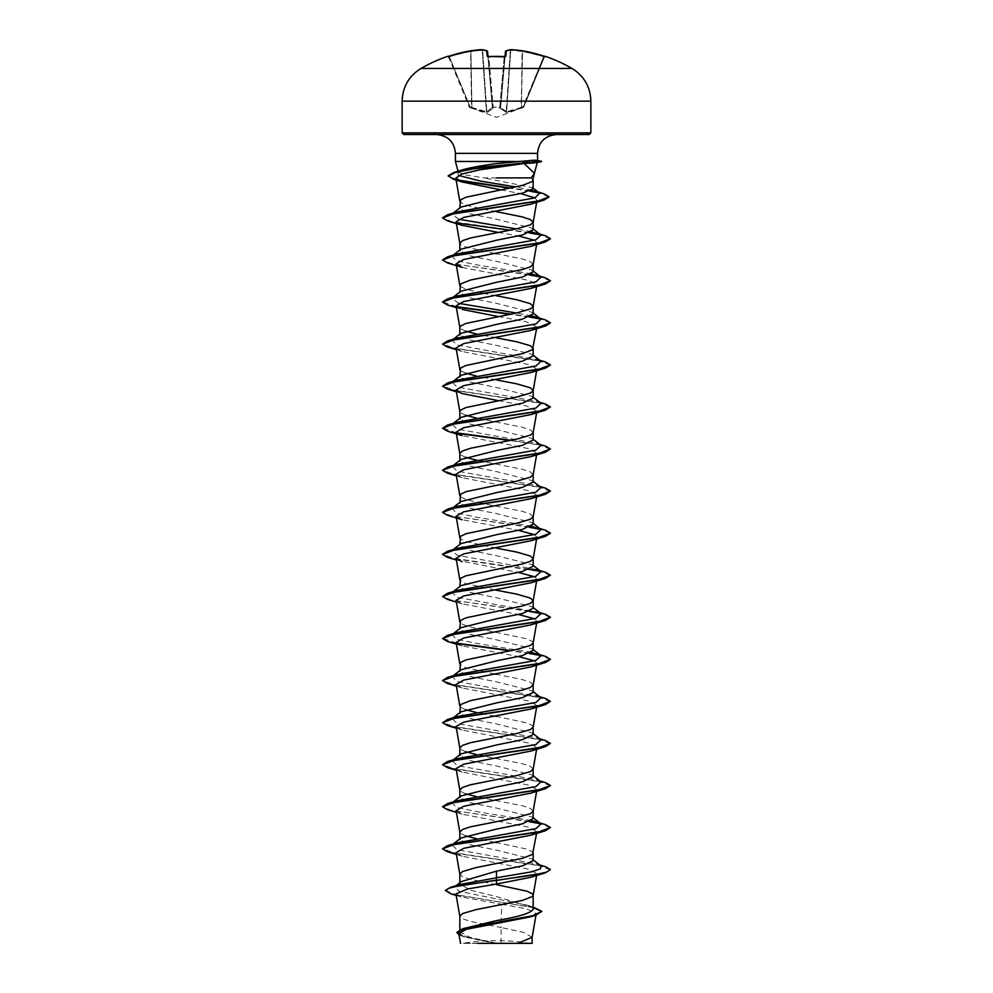 <?xml version="1.0" encoding="UTF-8"?>
<svg xmlns="http://www.w3.org/2000/svg" width="993" height="993" viewBox="0 0 993 993"><rect width="100%" height="100%" fill="white"/><g stroke="black" fill="none" stroke-linecap="round" stroke-linejoin="round"><path stroke-width="0.74" stroke-dasharray="4.96 3.72" d="M487.985 56.489L492.441 107.418L488.022 56.849L488.779 56.527L488.022 56.849L492.441 107.418L487.551 51.537A0.807 0.794 -5 0 0 486.694 50.817L487.166 56.154L488.779 56.576A150.688 139.219 180 0 1 496.5 56.39A150.688 139.219 180 0 1 504.221 56.576L505.834 56.154A0.807 0.77 5 0 0 504.978 56.849L500.559 107.418L505.015 56.489M449.022 56.191L449.382 56.849A150.142 149.571 0 0 1 470.608 51.537L471.576 107.418L470.111 106.896L449.382 56.849L470.111 106.896L469.366 107.132L486.359 111.725L471.576 107.418L470.608 51.537A150.142 149.571 -0 0 0 449.382 56.849L449.134 56.154L447.818 56.539L449.382 56.849L448.613 57.035L469.366 107.132L448.613 57.035A0.807 0.807 -22.5 0 0 447.607 56.576L449.134 56.154A150.948 150.377 180 0 1 470.471 50.817A150.862 138.846 -102.9 0 1 481.866 49.662A150.862 57.507 -95.4 0 1 486.694 50.817A0.807 0.732 -71 0 1 487.017 50.842L482.052 49.65A0.807 0.745 -82.3 0 0 481.866 49.662L470.471 50.817A0.807 0.807 0 0 0 470.471 50.817L470.918 51.537L470.471 50.817M499.827 107.579A0.807 0.757 -175 0 0 500.596 106.896L499.802 107.132L500.596 106.896A0.807 0.757 -175 0 1 499.827 107.579L493.198 107.132L499.802 107.132L504.183 57.035L504.978 56.849L504.221 56.527L499.827 107.579M523.162 107.579L522.889 106.896L521.424 107.418L522.889 106.896L543.618 56.849L544.462 56.849L523.634 107.132L544.387 57.035L543.618 56.849L523.162 107.579L506.529 112.42L499.789 108.113L506.529 112.42L523.162 107.579A0.807 0.807 -157.5 0 0 523.634 107.132L523.634 107.132A0.807 0.807 22.5 0 1 523.162 107.579M493.211 108.113L493.211 108.113A0.807 0.757 -5 0 1 492.441 107.418L486.793 111.725L492.441 107.418A0.807 0.757 -5 0 0 493.211 108.113M487.352 112.42L493.111 108.336L487.352 112.42A0.807 0.745 66.7 0 1 486.793 111.725L486.793 111.725A0.807 0.745 -113.3 0 0 487.352 112.42M471.923 108.336L486.471 112.42L471.923 108.336L471.898 107.641L471.923 108.336M469.838 107.579L471.303 108.113L469.838 107.579L470.111 106.896L469.838 107.579A0.807 0.807 -22.5 0 1 469.366 107.132A0.807 0.807 157.5 0 0 469.838 107.579M421.007 68.455L571.993 68.455M496.5 943.35L462.577 943.35L496.5 943.35M502.446 943.35L530.423 943.35L502.446 943.35M455.427 161.474L541.533 161.288M514.399 161.474L541.533 161.648M514.399 161.288L537.573 160.233M589.246 134.502L403.754 134.502M513.977 161.648L534.209 162.889M496.5 177.896L483.926 177.896L465.705 175.004L458.307 172.174L463.297 169.604L458.754 171.28M533.167 188.732L532.434 187.615L483.926 177.896M533.154 180.354L531.118 177.896M532.124 937.305L523.385 932.315L501.093 927.536L501.093 943.127L496.277 943.127L470.483 937.504L459.833 931.881L466.921 927.35M455.936 893.923L461.249 896.952L501.602 904.238L501.093 927.536L470.57 921.442L462.626 918.81L459.833 916.179M533.167 909.315L531.714 907.043L496.5 896.592L470.583 890.237L459.833 883.869L461.298 881.598M533.167 860.633L532.174 859.069L496.5 850.12L470.57 844.869L459.833 839.606M533.154 853.31L532.459 851.783L526.985 849.152L496.5 842.573M533.167 818.58L532.174 817.016L496.5 808.066L470.583 802.803L459.833 797.553M533.154 811.244L530.374 808.401L522.43 805.77L476.64 796.684M533.167 776.514L532.136 774.95L496.5 766L470.558 760.737L459.833 755.487M533.154 769.19L530.374 766.348L522.43 763.716L483.032 755.946M533.167 734.46L532.149 732.896L496.5 723.947L470.57 718.684L459.833 713.433L460.851 711.869M533.154 727.124L532.459 725.598L526.985 722.966L496.5 716.4M533.167 692.394L532.149 690.83L496.5 681.881L470.583 676.63L459.833 671.367L460.851 669.803M533.167 684.86L530.374 682.228L522.43 679.597L496.5 674.334M533.167 650.341L532.136 648.764L496.5 639.827L470.558 634.564L459.833 629.314L460.851 627.75M533.154 643.005L532.459 641.478L526.985 638.847L470.57 627.017L462.626 624.398L459.833 621.767M533.167 608.275L532.136 606.711L496.5 597.761L470.57 592.511L459.833 587.248L460.839 585.684M533.167 566.221L532.149 564.645L496.5 555.708L470.583 550.445L459.833 545.194L460.851 543.63M533.167 524.155L532.136 522.591L496.5 513.642L470.57 508.379L459.833 503.128L460.851 501.564M533.154 516.832L530.374 513.989L522.43 511.358L483.032 503.588M533.167 482.101L532.136 480.538L496.5 471.588L470.57 466.325L459.833 461.062M533.154 474.766L530.374 471.923L522.43 469.304L483.032 461.522M533.167 440.036L532.149 438.472L496.5 429.522L470.583 424.272L459.833 419.009M533.154 432.712L530.374 429.87L522.43 427.238L476.64 418.152M533.167 397.982L532.149 396.418L496.5 387.469L470.57 382.206L459.833 376.943M533.167 355.916L532.149 354.364L496.5 345.403L470.57 340.152L459.833 334.889M533.167 313.862L532.149 312.298L496.5 303.349L470.583 298.086L459.833 292.836L460.826 291.259M533.167 271.797L532.149 270.233L496.5 261.283L470.57 256.033L459.833 250.77M533.167 264.262L530.374 261.631L522.43 258.999L496.5 253.749M533.167 229.743L532.149 228.179L496.5 219.23L470.57 213.967L459.833 208.716L460.851 207.14M496.5 884.639L470.57 879.376L462.626 876.757L459.833 874.125M494.799 842.263L476.64 838.75M465.506 835.833L460.541 833.375L459.833 832.06M465.506 793.779L460.541 791.322L459.833 790.006M481.965 755.735L476.64 754.63M465.506 751.713L460.541 749.256L459.833 747.94M494.799 716.09L483.032 713.88M481.965 713.669L476.64 712.564M465.506 709.66L460.541 707.202L459.833 705.886M494.799 674.024L466.015 667.768L460.541 665.136L459.833 663.82M494.799 589.904L466.015 583.648L460.541 581.017L459.833 579.701M496.5 548.161L466.015 541.595L460.541 538.963L459.833 537.647M481.965 503.377L466.015 499.529L460.541 496.897L459.833 495.581M481.965 461.311L476.64 460.206M465.494 457.301L460.541 454.844L459.833 453.528M465.494 415.235L460.541 412.778L459.833 411.462M496.5 379.922L476.64 376.086M465.518 373.182L460.541 370.724L459.833 369.408M496.5 337.868L476.64 334.033M465.494 331.116L460.541 328.658L459.833 327.342M496.5 295.802L483.032 293.283M481.965 293.072L466.015 289.236L460.541 286.605L459.833 285.289M494.799 253.438L466.015 247.17L460.541 244.539L459.833 243.223M496.5 211.683L470.57 206.432L462.626 203.801L459.833 201.169M501.602 904.238L526.737 908.856L536.27 913.535L530.461 916.849M458.816 933.581L464.786 937.044L493.98 943.077L460.541 943.35M501.093 943.127L517.8 943.35M459.548 884.577L454.881 886.662L459.051 891.292L527.333 905.182L533.167 908.645M445.423 890.361L456.097 894.792L536.518 908.111M456.917 932.353L468.783 937.727L496.277 943.127M450.859 893.837L533.167 907.54M459.039 934.909L463.446 936.622L496.165 943.114M500.919 189.849L520.555 193.573M534.892 197.892L536.99 200.4L530.411 204.273M456.085 221.799L462.105 225.312M498.201 232.399L518.445 235.962M534.383 240.244L536.915 242.826L530.895 246.338M462.093 267.365L529.269 280.498L536.915 284.892L530.895 288.404M456.085 305.918L462.093 309.431L456.383 307.656M498.201 316.519L526.116 321.744L536.915 326.945L530.895 330.458M456.085 347.972L462.093 351.485L529.269 364.617L536.915 369.011L530.895 372.524M498.201 400.638L526.104 405.852L536.915 411.065L530.895 414.577M456.085 432.092L462.093 435.604L529.281 448.749L536.915 453.131L530.895 456.643M456.085 474.157L462.093 477.67L529.281 490.803L536.915 495.184L530.895 498.697M456.085 516.211L462.105 519.724L518.445 530.374M534.383 534.656L536.915 537.25L530.907 540.763M456.383 560.015L518.445 572.44M534.383 576.722L536.915 579.304L530.907 582.817M456.085 600.331L462.105 603.843L518.445 614.493M534.383 618.776L536.915 621.37L530.907 624.87M456.085 642.397L462.105 645.909L518.445 656.559M534.383 660.841L536.915 663.423L530.907 666.936M456.085 684.45L462.105 687.963L529.281 701.108L536.915 705.489L530.907 708.99M456.085 726.516L462.105 730.029L529.294 743.174L536.915 747.543L530.907 751.056M456.085 768.57L462.105 772.082L529.269 785.215L536.915 789.609L530.907 793.109M456.085 810.636L462.105 814.148L529.306 827.293L536.915 831.662L530.907 835.175M456.085 852.689L462.093 856.202L529.257 869.334L536.915 873.728L530.895 877.241M540.986 865.983L536.158 863.885L457.103 849.685L452.026 844.944L456.842 842.846M540.974 823.929L536.17 821.819L539.633 822.874M531.516 820.59L477.248 811.74L456.122 807.309L452.187 802.766M453.093 802.22L456.842 800.792M540.974 781.863L536.17 779.766L457.115 765.566L452.187 760.712M453.093 760.166L456.842 758.726M540.974 739.797L536.17 737.7L457.115 723.5L452.187 718.647M453.093 718.1L456.854 716.673M539.633 696.701L457.128 681.446L452.187 676.593M453.093 676.047L456.854 674.607M531.491 652.351L477.248 643.501L456.147 639.082L452.187 634.527M453.093 633.981L456.842 632.553M539.646 612.582L457.128 597.327L452.014 592.598L456.842 590.487M536.158 569.461L457.128 555.273L452.014 550.532L456.842 548.434M531.491 526.178L477.261 517.328L456.147 512.897L452.187 508.354M453.093 507.808L456.83 506.38M540.974 487.439L536.158 485.341L457.128 471.154L452.187 466.288M453.093 465.754L456.83 464.314M540.974 445.385L536.158 443.288L457.115 429.088L452.026 424.359L456.83 422.261M540.974 403.319L536.146 401.222L457.115 387.022L452.187 382.168M453.093 381.635L456.83 380.195M539.646 360.223L457.115 344.968L452.026 340.239L456.83 338.141M540.986 319.212L536.158 317.102L539.646 318.157M531.491 315.873L516.36 313.006M458.617 303.337L452.026 298.173L456.83 296.075M531.491 273.82L477.236 264.97L456.122 260.538L452.026 256.12L456.842 254.022M531.491 231.754L516.36 228.887M458.617 219.217L452.187 213.929M453.093 213.396L456.842 211.956M531.863 190.234L515.789 186.945M458.418 175.389L457.785 172.025M545.418 866.653L455.154 853.198L442.605 848.717M545.418 824.6L539.907 823.259M529.828 821.447L451.368 810.35L442.605 806.651M545.418 782.546L455.142 769.078L442.605 764.598M545.43 740.48L454.471 726.888L442.58 722.358M545.43 698.427L455.142 684.959L442.605 680.466M545.43 656.361L539.907 655.02M529.815 653.208L511.035 650.576M456.482 643.154L442.58 638.238M545.43 614.307L539.907 612.954M529.803 611.154L450.785 599.921L442.58 596.172M545.43 572.253L455.129 558.786L442.593 554.293M545.43 530.188L539.907 528.835M529.815 527.035L451.356 515.926L442.593 512.227M545.43 488.122L455.129 474.666L442.593 470.173M545.43 446.068L511.035 440.284M456.47 432.861L442.58 427.946M545.418 404.002L454.471 390.41L442.58 385.88M545.418 361.949L454.484 348.357L442.58 343.826M545.418 319.883L539.907 318.542M529.803 316.73L511.035 314.098M456.47 306.676L442.593 301.946M545.418 277.829L539.907 276.476M529.815 274.676L451.368 263.579L442.593 259.881M545.418 235.763L539.907 234.422M529.803 232.61L451.368 221.513L442.605 217.827M543.804 193.759L538.293 192.406M530.411 190.917L510.7 188M457.388 179.944L448.215 175.773M550.42 869.918L538.516 865.387L447.582 851.795M550.42 827.852L540.813 823.793M529.219 821.707L447.582 809.729M550.407 785.624L537.846 781.131L447.582 767.676M550.42 743.732L538.529 739.202L447.582 725.61M550.42 701.679L538.529 697.148L447.57 683.556M550.407 659.451L540.813 655.566M529.207 653.468L509.968 650.787M456.929 643.588L447.57 641.49M550.407 617.385L540.813 613.5M529.195 611.403L447.57 599.437M550.42 575.506L540.813 571.447M529.207 569.349L447.57 557.371M550.395 533.266L540.813 529.381M529.207 527.283L447.57 515.317M550.42 491.386L538.541 486.855L447.57 473.251M550.42 449.32L539.125 444.914L509.968 440.495M456.929 433.296L447.57 431.198M550.42 407.267L538.529 402.724L447.57 389.132M550.395 365.027L537.858 360.533L447.582 347.078M550.395 322.961L540.813 319.088M529.207 316.99L509.968 314.322M456.929 307.11L447.582 305.025M550.407 280.907L540.813 277.022M529.207 274.924L447.582 262.959M550.407 238.841L540.813 234.969M529.195 232.871L509.968 230.202M456.929 222.991L447.582 220.905M549.042 196.962L539.286 192.965M529.79 191.165L509.632 188.198M458.493 180.54L453.416 179.237M511.73 943.35L477.534 943.35M505.834 56.154L506.306 50.817A150.862 57.507 95.4 0 1 511.134 49.662A150.862 138.846 102.9 0 1 522.529 50.817L521.102 107.641L506.641 111.725L521.424 107.418L522.082 51.537A150.055 138.101 -77.1 0 0 510.75 50.382L510.75 50.382A150.055 138.101 -77.1 0 1 522.082 51.537L522.504 50.804L522.392 51.537A150.142 149.571 0 0 1 543.618 56.849A150.142 149.571 -0 0 0 522.392 51.537L521.424 107.418L522.529 50.817A150.948 150.377 180 0 1 543.866 56.154L545.393 56.576A0.807 0.807 22.5 0 0 544.387 57.035L545.182 56.539L544.387 57.035A0.807 0.807 -157.5 0 1 545.12 56.539M506.207 111.725L500.596 107.641L506.641 111.725L510.315 50.382L506.207 111.725A0.807 0.745 -66.7 0 1 505.648 112.42A0.807 0.745 113.3 0 0 506.207 111.725M505.785 50.966A0.807 0.732 -109 0 0 505.511 51.537A0.807 0.732 71 0 1 506.306 50.817A0.807 0.794 5 0 0 505.449 51.524L504.978 56.849A0.807 0.77 -175 0 1 505.077 56.539M482.25 50.382L486.471 112.42L482.25 50.382A150.055 138.101 77.1 0 0 470.918 51.537A150.055 138.101 77.1 0 1 482.25 50.382M493.198 107.132L492.404 106.896L493.198 107.132L488.817 57.035A149.881 138.474 0 0 1 496.5 56.849A149.881 138.474 0 0 1 504.183 57.035A149.881 138.474 0 0 0 488.817 57.035L493.173 107.579A0.807 0.757 -5 0 1 492.404 106.896A0.807 0.757 -5 0 0 493.173 107.579L493.198 107.132M500.596 107.641L505.511 51.537A150.055 57.209 -84.6 0 1 510.315 50.382A150.055 57.209 -84.6 0 0 505.511 51.537L500.596 107.641A0.807 0.72 -48.2 0 1 499.889 108.336A0.807 0.72 131.8 0 0 500.596 107.641M500.559 107.418A0.807 0.757 -175 0 1 499.789 108.113A0.807 0.757 -175 0 0 500.559 107.418M506.529 112.42L510.75 50.382L506.529 112.42M521.077 108.336L521.102 107.641L521.077 108.336M521.697 108.113L521.424 107.418L521.697 108.113M487.215 50.966A0.807 0.732 109 0 1 487.489 51.537A150.055 57.209 84.6 0 0 482.685 50.382L486.793 111.725L482.685 50.382A150.055 57.209 84.6 0 1 487.489 51.537L492.404 107.641A0.807 0.72 48.2 0 0 493.111 108.336A0.807 0.72 -131.8 0 1 492.404 107.641L487.489 51.537A0.807 0.732 -71 0 0 487.017 50.842A0.807 0.807 0 0 1 487.551 51.524M471.576 107.418L471.303 108.113L471.576 107.418M505.449 51.524A0.807 0.794 5 0 0 505.449 51.537A0.807 0.807 0 0 1 505.983 50.842L510.948 49.65A0.807 0.745 82.3 0 0 510.315 50.382A0.807 0.745 -97.7 0 1 510.762 49.712M487.786 56.427L488.779 56.576M487.923 56.539A0.807 0.77 175 0 1 488.022 56.849A0.807 0.77 -5 0 0 487.166 56.154M511.134 49.662A0.807 0.745 82.3 0 0 510.948 49.65A0.807 0.807 0 0 1 511.097 49.65L510.75 50.382L511.097 49.65L522.504 50.804A0.807 0.807 0 0 0 522.504 50.804M482.238 49.712A0.807 0.745 97.7 0 1 482.685 50.382A0.807 0.745 -82.3 0 0 482.052 49.65M543.866 56.154L543.618 56.849L543.866 56.154L545.182 56.539M447.818 56.539L448.613 57.035A0.807 0.807 157.5 0 0 447.88 56.539M402.14 101.149L590.86 101.149M590.86 132.888L402.14 132.888M537.573 153.381L455.427 153.381M545.393 56.576L544.462 56.849M471.898 107.641L470.918 51.537L471.898 107.641M523.596 107.219L496.5 117.36L469.404 107.219M530.423 943.35A215.692 215.692 0 0 0 462.577 943.35M458.294 172.174L458.046 171.23M459.833 931.881L459.833 929.783M459.833 883.869L459.833 882.74M459.833 629.314L459.833 628.532M459.833 587.248L459.833 586.466M459.833 545.194L459.833 544.412M459.833 292.836L459.833 292.054M459.833 208.716L459.833 207.934M536.27 913.535L535.984 915.161M527.333 905.182L533.167 907.056M456.197 895.425L461.249 896.964M463.446 936.622L464.786 937.044M536.99 200.4L536.654 202.311M536.915 242.826L536.617 244.563M536.915 284.892L536.617 286.629M536.915 326.945L536.617 328.683M536.915 369.011L536.617 370.749M536.915 411.065L536.617 412.803M536.915 453.131L536.617 454.868M536.915 495.184L536.617 496.922M536.915 537.25L536.617 538.988M536.915 579.304L536.617 581.042M536.915 621.37L536.617 623.107M536.915 663.423L536.617 665.161M536.915 705.489L536.617 707.227M536.915 747.543L536.617 749.281M536.915 789.609L536.617 791.347M536.915 831.662L536.617 833.4M536.915 873.728L536.617 875.466M536.158 863.885L539.646 864.94M536.17 779.766L539.633 780.821M536.17 737.7L539.633 738.755M536.158 527.407L539.646 528.462M536.158 485.341L539.646 486.396M536.158 443.288L539.646 444.343M536.146 401.222L539.646 402.289M532.174 859.069L533.167 859.851M452.026 844.944L453.354 843.913M533.167 817.798L532.174 817.016M452.026 802.89L453.354 801.847M533.167 775.744L532.149 774.937M452.026 760.824L453.354 759.794M533.167 733.678L532.149 732.884M452.026 718.771L453.354 717.728M533.167 691.625L532.161 690.818M452.026 676.717L453.354 675.674M533.167 649.559L532.149 648.752M452.014 634.651L453.354 633.608M533.167 607.505L532.149 606.698M452.014 592.598L453.354 591.555M533.167 565.439L532.149 564.645M452.014 550.532L453.354 549.489M533.167 523.385L532.149 522.579M452.026 508.478L453.367 507.435M533.167 481.32L532.149 480.525M452.026 466.412L453.367 465.369M533.167 439.254L532.161 438.459M452.026 424.359L453.367 423.316M533.167 397.2L532.161 396.406M452.026 382.293L453.367 381.25M533.167 355.146L532.161 354.34M452.026 340.239L453.367 339.196M533.167 313.08L532.161 312.286M452.026 298.173L453.354 297.13M533.167 271.027L532.161 270.233M452.026 256.12L453.354 255.077M533.167 228.961L532.149 228.167M452.026 214.054L453.354 213.011M533.167 188.173L532.447 187.615M462.093 351.485L456.383 349.722M462.093 393.551L456.383 391.776M462.093 477.67L456.383 475.895M462.105 603.843L456.383 602.081M462.105 645.909L456.383 644.134M462.105 687.963L456.383 686.2M462.105 730.029L456.383 728.254M462.105 772.082L456.383 770.32M462.105 814.148L456.383 812.373M462.093 856.202L456.383 854.439M456.197 885.619L454.881 886.662M504.221 56.527L505.214 56.427"/><path stroke-width="1.49" d="M482.238 49.712A0.807 0.745 97.7 0 0 482.052 49.65A0.807 0.807 0 0 0 481.903 49.65L481.866 49.662A150.862 138.846 -102.9 0 0 470.471 50.817A150.948 150.377 180 0 0 449.134 56.154L447.533 56.39A150.986 150.986 0 0 0 421.007 68.455L571.993 68.455A150.986 150.986 0 0 0 545.467 56.39L543.866 56.154A150.948 150.377 180 0 0 522.529 50.817L522.529 50.817A150.862 138.846 102.9 0 0 511.134 49.662A150.862 57.507 95.4 0 0 506.306 50.817L505.834 56.154L504.221 56.576A150.688 139.219 180 0 0 496.5 56.39A150.688 139.219 180 0 0 488.779 56.576L488.022 56.849M447.533 56.39A0.807 0.807 0 0 1 448.178 56.452M488.779 56.576L487.166 56.154L486.694 50.817A150.862 57.507 -95.4 0 0 481.866 49.662A0.807 0.745 97.7 0 1 482.052 49.65A0.807 0.807 0 0 0 481.903 49.65L470.496 50.804L449.134 56.154L447.818 56.539L448.613 57.035L447.818 56.539L449.134 56.154L470.471 50.817A0.807 0.807 0 0 0 470.471 50.817M524.167 163.485L479.569 169.865L461.919 174.011L455.812 178.157L462.366 182.029L453.416 179.237L448.215 175.773L453.826 172.497L463.297 169.604C470.819 167.544 481.89 165.533 496.5 163.572L534.569 160.146L541.533 161.288L534.209 162.889L524.167 163.485L534.371 173.316L532.459 181.458L522.43 185.393L466.015 197.222L460.541 199.854L459.833 207.934M402.14 132.888L403.754 134.502L589.246 134.502L590.86 132.888L590.86 101.149L402.14 101.149L402.14 132.888L590.86 132.888M534.284 173.701L531.118 177.896L496.5 177.896M541.533 161.648L534.209 162.889M514.995 161.474L455.427 161.474L455.427 153.381L537.573 153.381C538.578 142.024 544.872 135.731 556.44 134.502M460.851 207.14L496.5 198.19L522.392 193.176L533.167 188.732L533.167 180.242M459.833 929.783L459.833 916.179L462.626 913.548L476.131 909.613L522.43 900.415L532.459 896.468L533.167 895.152L532.459 893.837L526.985 891.205L496.5 884.639M533.167 907.056L541.83 911.363L532.72 915.707L462.601 928.753L496.5 920.598C518.731 916.849 530.957 913.088 533.167 909.315L533.167 895.152M456.197 885.619L461.286 881.585L496.5 871.146L522.442 865.884L533.167 860.633L533.167 853.198M459.833 882.74L459.833 874.125L462.626 871.494L476.131 867.547L522.43 858.349L532.459 854.402L536.617 833.4M536.617 791.347L533.154 811.244L530.374 813.664L516.869 817.599L470.57 826.809L462.626 829.428L459.833 832.06L459.833 839.606L460.851 838.042L496.5 829.093L522.417 823.83L533.167 818.58L533.167 811.144M536.617 749.281L533.154 769.19L530.374 771.598L516.869 775.545L470.57 784.743L462.626 787.375L459.833 790.006L459.833 797.553L460.864 795.976L496.5 787.027L522.43 781.776L533.167 776.514L533.167 769.078M536.617 707.227L533.154 727.124L530.374 729.545L516.869 733.492L470.57 742.69L462.626 745.321L459.833 747.94L459.833 755.487L460.864 753.923L496.5 744.973L522.43 739.711L533.167 734.46L533.167 727.025M460.851 711.869L496.5 702.907L522.417 697.657L533.167 692.394L533.167 684.86L530.374 687.479L522.43 690.11L470.57 700.624L460.541 704.571L459.833 713.433M460.851 669.803L496.5 660.854L522.43 655.591L533.167 650.341L533.167 642.905M459.833 671.367L460.541 662.505L466.015 659.886L516.869 649.372L530.374 645.425L533.154 643.005L536.617 623.107M460.851 627.75L496.5 618.788L522.442 613.537L533.167 608.275L533.167 600.74L530.374 598.109L516.869 594.162L494.799 589.904M459.833 628.532L460.541 620.451L466.015 617.82L522.43 605.991L530.374 603.359L533.167 600.74M453.354 591.555L460.839 585.671L496.5 576.734L522.417 571.471L533.167 566.221L533.167 558.674L530.374 556.043L516.869 552.108L496.5 548.161M459.833 586.466L460.541 578.385L466.015 575.766L522.43 563.937L530.374 561.306L533.167 558.674M460.851 543.63L496.5 534.668L522.417 529.418L533.167 524.155L533.167 516.72M459.833 544.412L460.541 536.332L466.015 533.7L516.869 523.187L530.374 519.24L533.154 516.832L536.617 496.922M460.851 501.564L496.5 492.615L522.442 487.352L533.167 482.101L533.167 474.666M459.833 503.128L460.541 494.266L466.015 491.647L516.869 481.133L530.374 477.186L533.154 474.766L536.617 454.868M536.617 412.803L533.154 432.712L530.374 435.12L516.869 439.067L470.57 448.265L462.626 450.896L459.833 453.528L459.833 461.062L460.826 459.511L496.5 450.549L522.43 445.298L533.167 440.036L533.167 432.6M536.617 370.749L533.154 390.646L530.374 393.067L516.869 397.014L466.015 407.527L460.541 410.159L459.833 411.462L459.833 419.009L460.826 417.445L496.5 408.495L522.417 403.245L533.167 397.982L533.167 390.435L530.374 387.804L516.869 383.869L496.5 379.922M536.617 328.683L532.459 349.697L522.43 353.632L466.015 365.461L460.541 368.093L459.833 376.955L460.864 375.379L496.5 366.429L522.442 361.179L533.167 355.916L533.167 348.382L530.374 345.75L516.869 341.803L496.5 337.868M536.617 286.629L533.154 306.527L530.374 308.947L516.869 312.894L466.015 323.408L460.541 326.039L459.833 327.342L459.833 334.889L460.839 333.325L496.5 324.376L522.43 319.113L533.167 313.862L533.167 306.316L530.374 303.684L516.869 299.749L496.5 295.802M453.354 297.13L460.826 291.259L496.5 282.31L522.417 277.059L533.167 271.797L533.167 264.262L530.374 266.881L522.43 269.513L470.57 280.026L460.541 283.973L459.833 292.054M536.654 202.311L533.154 222.407L530.374 224.828L516.869 228.775L470.57 237.972L462.626 240.604L459.833 243.223L459.833 250.77L460.864 249.206L496.5 240.256L522.442 234.993L533.167 229.743L533.167 222.308M533.167 222.196L530.374 219.565L522.43 216.946L496.5 211.683M496.5 842.573L494.799 842.263M476.64 838.75L465.506 835.833M476.64 796.684L465.506 793.779M483.032 755.946L481.965 755.735M476.64 754.63L465.506 751.713M496.5 716.4L494.799 716.09M483.032 713.88L481.965 713.669M476.64 712.564L465.506 709.66M496.5 674.334L494.799 674.024M483.032 503.588L481.965 503.377M483.032 461.522L481.965 461.311M476.64 460.206L465.494 457.301M476.64 418.152L465.494 415.235M476.64 376.086L465.518 373.182M476.64 334.033L465.494 331.116M483.032 293.283L481.965 293.072M496.5 253.749L494.799 253.438M541.83 911.363L535.885 915.198L530.461 916.849L466.263 929.324L458.816 933.581L460.516 943.35M532.136 937.082L532.136 943.35L477.534 943.35M517.8 943.35L532.124 937.305L535.984 915.161M496.5 871.146L496.5 877.775L459.548 884.577L450.363 887.407L445.423 890.361L450.859 893.837L456.197 895.425M533.167 908.645L533.167 909.315M533.167 859.851L540.986 865.983L540.378 868.925L531.416 871.879L496.5 877.775L496.5 880.083L450.363 887.407M462.601 928.753L456.917 932.353L459.039 934.909M545.43 872.822L530.895 877.241L496.5 884.043L496.5 880.431L545.43 872.822L550.42 869.558L546.324 872.189L534.644 874.821L460.044 885.57L449.184 888.139L445.423 890.709M533.167 907.54L541.818 911.537M535.885 915.198L465.27 928.318L456.917 932.7M496.5 884.043L467.418 888.996L455.936 893.923L459.846 916.39M462.366 182.029L500.919 189.849M520.555 193.573L534.892 197.892M498.201 232.399L462.105 225.312L447.582 220.905L442.58 218.001L454.235 213.507L544.152 200.04L530.411 204.273L463.594 217.455L456.085 221.799L459.846 243.446M518.445 235.962L534.383 240.244M545.43 241.92L530.895 246.338L463.719 259.483L456.085 263.853L462.093 267.365L447.582 262.959L442.58 260.054L454.459 255.524L545.43 241.92L550.407 238.841M456.383 307.656L447.582 305.025L442.58 302.12L454.459 297.577L545.43 283.986L530.895 288.404L463.706 301.537L456.085 305.918L459.846 327.566M462.093 309.431L498.201 316.519M456.383 349.722L447.582 347.078L442.58 344.174L454.459 339.643L545.43 326.039L530.895 330.458L463.719 343.59L456.085 347.972L459.846 369.619M456.383 391.776L447.57 389.132L442.58 386.227L454.471 381.697L545.43 368.105L530.895 372.524L463.694 385.669L456.085 390.038L462.093 393.551L498.201 400.638M462.093 435.604L447.57 431.198L442.58 428.293L454.471 423.763L545.418 410.171L530.895 414.577L463.731 427.71L456.085 432.092L459.846 453.739M456.383 475.895L447.57 473.251L442.58 470.347L454.484 465.816L545.418 452.225L530.895 456.643L463.694 469.788L456.085 474.157L459.846 495.805M462.105 519.724L447.57 515.317L442.58 512.4L454.484 507.882L545.418 494.291L530.895 498.697L463.731 511.829L456.085 516.211L459.846 537.858M518.445 530.374L534.383 534.656M456.383 560.015L447.57 557.371L442.58 554.466L454.484 549.936L545.418 536.344L530.907 540.763L463.706 553.895L456.085 558.277L462.105 561.79M518.445 572.44L534.383 576.722M456.383 602.081L447.57 599.437L442.58 596.52L454.484 592.002L545.418 578.41L530.907 582.817L463.719 595.961L456.085 600.331L459.846 621.978M518.445 614.493L534.383 618.776M456.383 644.134L447.57 641.49L442.58 638.586L454.471 634.055L545.418 620.464L530.907 624.87L463.731 638.015L456.085 642.397L459.846 664.032M518.445 656.559L534.383 660.841M456.383 686.2L447.57 683.556L442.58 680.652L454.471 676.121L545.418 662.53L530.907 666.936L463.719 680.081L456.085 684.45L459.846 706.097M456.383 728.254L447.582 725.61L442.58 722.705L454.471 718.175L545.43 704.583L530.907 708.99L463.743 722.122L456.085 726.516L459.846 748.151M456.383 770.32L447.582 767.676L442.58 764.771L454.459 760.241L545.43 746.637L530.907 751.056L463.706 764.2L456.085 768.57L459.846 790.217M456.383 812.373L447.582 809.729L442.58 806.825L454.459 802.294L545.43 788.703L530.907 793.109L463.731 806.254L456.085 810.636L459.846 832.271M456.383 854.439L447.582 851.795L442.58 848.891L454.459 844.36L545.43 830.756L530.907 835.175L463.706 848.32L456.085 852.689L459.846 874.337M442.605 848.717L447.57 845.639L456.842 842.846L535.872 828.659L540.974 823.929L533.167 817.798M536.17 821.819L531.516 820.59M452.187 802.766L453.093 802.22M442.605 806.651L447.57 803.573L456.842 800.792L535.872 786.593L540.974 781.863L533.167 775.744M452.187 760.712L453.093 760.166M442.605 764.598L447.57 761.519L456.842 758.726L535.872 744.539L540.974 739.797L533.167 733.678M452.187 718.647L453.093 718.1M442.58 722.705L447.582 719.453L456.854 716.673L535.885 702.473L540.974 697.744L536.17 695.646M452.187 676.593L453.093 676.047M442.605 680.466L447.582 677.387L456.854 674.607L535.885 660.419L540.974 655.678L531.491 652.351M452.187 634.527L453.093 633.981M442.58 638.586L447.582 635.334L456.842 632.553L535.885 618.354L540.974 613.624L536.17 611.527M447.582 593.268L456.842 590.487L535.897 576.288L540.974 571.558L536.158 569.461L545.43 572.253L550.42 575.158L538.516 579.689L447.582 593.268L442.58 596.52M442.593 554.293L447.582 551.214L456.842 548.434L535.897 534.234L540.974 529.505L531.491 526.178M452.187 508.354L453.093 507.808M442.593 512.227L447.582 509.148L456.83 506.38L535.885 492.18L540.974 487.439L533.167 481.32M452.187 466.288L453.093 465.754M442.593 470.173L447.582 467.095L456.83 464.314L535.885 450.114L540.974 445.385L533.167 439.254M442.58 428.293L447.57 425.041L456.83 422.261L535.885 408.061L540.974 403.319L533.167 397.2M452.187 382.168L453.093 381.635M442.58 386.227L447.57 382.975L456.83 380.195L535.872 365.995L540.974 361.266L536.146 359.168M442.58 344.174L447.57 340.922L456.83 338.141L535.872 323.941L540.986 319.212L533.167 313.08M536.158 317.102L531.491 315.873M516.36 313.006L458.617 303.337M442.593 301.946L447.57 298.856L456.83 296.075L535.872 281.888L540.986 277.146L531.491 273.82M442.593 259.881L447.57 256.802L456.842 254.022L535.872 239.822L540.986 235.093L531.491 231.754M516.36 228.887L458.617 219.217M452.187 213.929L453.093 213.396M442.605 217.827L447.57 214.736L456.842 211.956L534.917 197.88L539.584 193.188L531.863 190.234M515.789 186.945L480.773 181.16L458.418 175.389M550.42 869.558L545.418 866.653L539.646 864.94M447.57 845.639L538.541 832.035L550.42 827.504L545.418 824.6L539.633 822.874M539.907 823.259L529.828 821.447M447.57 803.573L538.541 789.981L550.42 785.438L545.418 782.546L539.633 780.821M447.57 761.519L538.529 747.915L550.42 743.385L545.43 740.48L539.633 738.755M447.582 719.453L538.529 705.862L550.42 701.331L545.43 698.427L539.633 696.701M447.582 677.387L538.516 663.796L550.42 659.265L545.43 656.361L536.17 653.58M539.907 655.02L529.815 653.208M511.035 650.576L456.482 643.154M447.582 635.334L538.516 621.742L550.42 617.212L545.43 614.307L539.646 612.582M539.907 612.954L529.803 611.154M447.582 551.214L538.516 537.623L550.42 533.092L545.43 530.188L539.646 528.462M539.907 528.835L529.815 527.035M447.582 509.148L538.529 495.557L550.42 491.026L545.43 488.122L539.646 486.396M447.582 467.095L538.529 453.503L550.42 448.973L545.43 446.068L539.646 444.343M511.035 440.284L456.47 432.861M447.57 425.041L538.529 411.437L550.42 406.907L545.418 404.002L539.646 402.289M447.57 382.975L538.541 369.384L550.42 364.853L545.418 361.949L539.646 360.223M447.57 340.922L538.541 327.318L550.42 322.787L545.418 319.883L539.646 318.157M539.907 318.542L529.803 316.73M511.035 314.098L456.47 306.676M447.57 298.856L538.541 285.264L550.42 280.734L545.418 277.829L536.158 275.049M539.907 276.476L529.815 274.676M447.57 256.802L538.541 243.198L550.42 238.668L545.418 235.763L536.158 232.983M539.907 234.422L529.803 232.61M447.57 214.736L537.548 201.269L549.067 196.788L543.804 193.759L534.457 190.954M538.293 192.406L530.411 190.917M510.7 188L457.388 179.944M453.826 172.497L483.951 166.898L538.541 161.648L473.326 168.884L455.042 172.509L448.215 176.121M545.43 830.756L550.42 827.504M540.813 823.793L529.219 821.707M545.43 788.703L550.407 785.624M545.43 746.637L550.42 743.385M545.43 704.583L550.42 701.331M545.418 662.53L550.407 659.451M540.813 655.566L529.207 653.468M509.968 650.787L456.929 643.588M545.418 620.464L550.407 617.385M540.813 613.5L529.195 611.403M545.418 578.41L550.42 575.158M540.813 571.447L529.207 569.349M545.418 536.344L550.395 533.266M540.813 529.381L529.207 527.283M545.418 494.291L550.42 491.026M545.418 452.225L550.42 448.973M509.968 440.495L456.929 433.296M545.418 410.171L550.42 406.907M545.43 368.105L550.395 365.027M545.43 326.039L550.395 322.961M540.813 319.088L529.207 316.99M509.968 314.322L456.929 307.11M545.43 283.986L550.407 280.907M540.813 277.022L529.207 274.924M540.813 234.969L529.195 232.871M509.968 230.202L456.929 222.991M544.152 200.04L549.042 196.962M539.286 192.965L529.79 191.165M509.632 188.198L458.493 180.54M541.533 161.288L534.569 160.146M487.985 56.489L487.551 51.537A0.807 0.794 175 0 0 486.694 50.817A0.807 0.732 109 0 1 487.215 50.966M505.015 56.489L505.449 51.537A0.807 0.794 -175 0 0 505.449 51.537A0.807 0.794 -175 0 1 506.306 50.817A0.807 0.732 -109 0 0 505.785 50.966M522.529 50.817A0.807 0.807 0 0 0 522.504 50.804L543.866 56.154L522.529 50.817L511.097 49.65A0.807 0.807 0 0 0 510.948 49.65A0.807 0.745 -97.7 0 0 510.762 49.712M511.134 49.662A0.807 0.745 -97.7 0 0 510.948 49.65L505.983 50.842A0.807 0.807 0 0 0 505.449 51.524M505.834 56.154A0.807 0.77 -175 0 0 505.077 56.539M487.923 56.539A0.807 0.77 175 0 0 487.166 56.154M504.978 56.849L487.786 56.427M571.993 68.455C584.107 75.989 590.388 86.888 590.86 101.149M455.427 153.381C454.422 142.024 448.128 135.731 436.56 134.502M534.346 173.502L537.213 162.802M458.046 171.23L455.427 161.474M537.573 160.233L537.573 153.381M455.799 178.157L459.846 201.38M536.617 244.563L533.154 264.473M456.085 263.865L459.846 285.5M456.085 390.038L459.846 411.685M536.617 538.988L533.154 558.885M456.085 558.277L459.846 579.912M536.617 581.042L533.154 600.951M536.617 665.161L533.154 685.071M536.617 875.466L533.154 895.363M453.354 843.913L460.851 838.03M453.354 801.847L460.851 795.964M453.354 759.794L460.851 753.91M453.354 717.728L460.839 711.857M540.974 697.744L533.167 691.625M453.354 675.674L460.839 669.791M540.974 655.678L533.167 649.559M453.354 633.608L460.839 627.737M540.974 613.624L533.167 607.505M540.974 571.558L533.167 565.439M453.354 549.489L460.839 543.618M540.974 529.505L533.167 523.385M453.367 507.435L460.851 501.552M453.367 465.369L460.826 459.511M453.367 423.316L460.826 417.445M453.367 381.25L460.851 375.366M540.974 361.266L533.167 355.146M453.367 339.196L460.839 333.325M540.986 277.146L533.167 271.027M453.354 255.077L460.851 249.193M540.986 235.093L533.167 228.961M453.354 213.011L460.851 207.127M539.584 193.188L532.447 187.615M421.007 68.455C408.893 75.989 402.612 86.888 402.14 101.149M504.221 56.527L488.779 56.527M545.467 56.39L544.462 56.849M544.387 57.035L545.182 56.539L543.866 56.154M482.052 49.65L487.017 50.842A0.807 0.807 0 0 1 487.551 51.524"/></g></svg>
